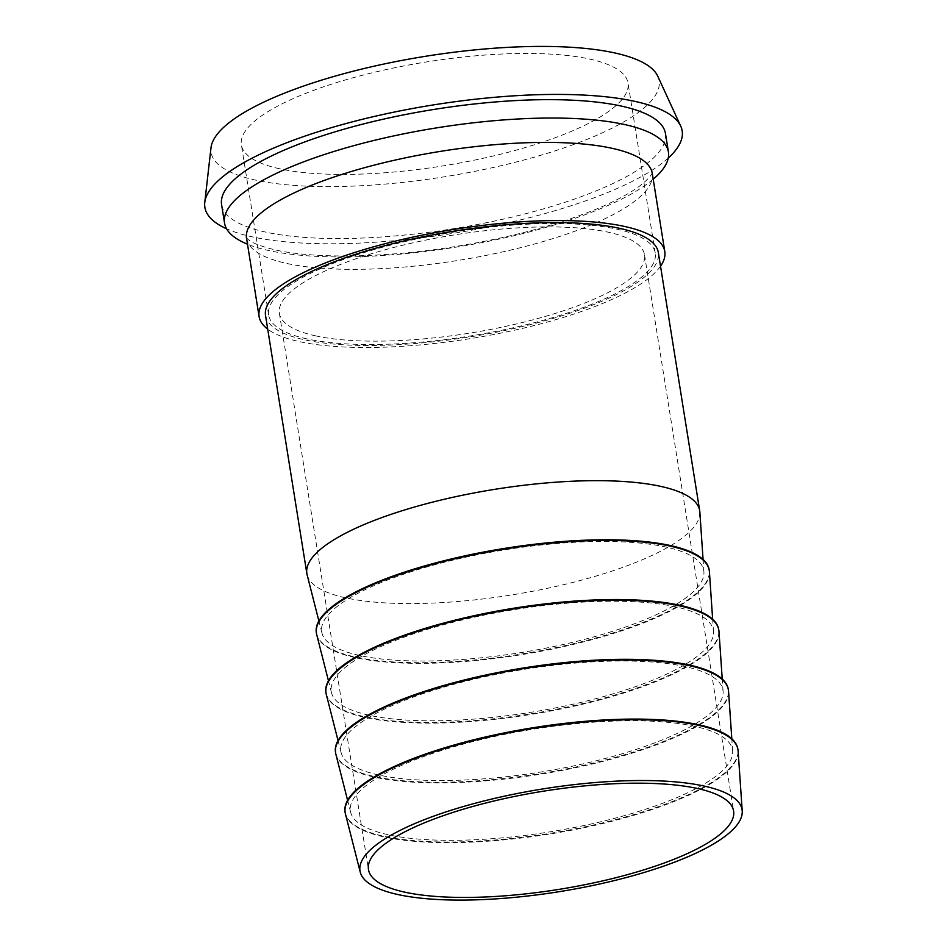 <?xml version="1.0" encoding="UTF-8"?>
<svg xmlns="http://www.w3.org/2000/svg" width="947" height="947" viewBox="0 0 947 947"><rect width="100%" height="100%" fill="white"/><g stroke="black" fill="none" stroke-linecap="round" stroke-linejoin="round"><path stroke-width="0.71" stroke-dasharray="4.74 3.55" d="M660.533 266.214A205.44 55.222 -9.1 0 1 505.296 332.196A205.44 55.222 -9.1 0 1 299.098 341.559A205.44 55.222 -9.1 0 1 267.717 329.13M265.527 315.493A198.917 53.47 170.9 0 0 304.271 339.736A198.917 53.47 170.9 0 0 527.787 325.247A198.917 53.47 170.9 0 0 658.343 252.577M653.205 179.208A224.77 60.43 -9.1 0 1 475.856 243.734A224.77 60.43 -9.1 0 1 268.309 250.434A224.77 60.43 -9.1 0 1 247.498 244.196M665.469 133.551A224.77 60.43 -9.1 0 1 517.95 215.667A224.77 60.43 -9.1 0 1 265.361 232.039A224.77 60.43 -9.1 0 1 221.586 204.647M668.274 158.042A241.698 64.976 -9.1 0 1 478.566 228.925A241.698 64.976 -9.1 0 1 251.949 236.786A241.698 64.976 -9.1 0 1 226.57 228.783M657.786 76.234A226.878 60.987 -9.1 0 1 518.068 161.546A226.878 60.987 -9.1 0 1 255.264 180.048A226.878 60.987 -9.1 0 1 210.992 147.803M279.507 168.755A195.769 52.63 -9.1 0 1 241.39 144.891A195.769 52.63 -9.1 0 1 426.363 61.969A195.769 52.63 -9.1 0 1 628.003 82.969A195.769 52.63 -9.1 0 1 499.507 154.491A195.769 52.63 -9.1 0 1 279.507 168.755M306.757 338.86A195.769 52.63 -9.1 0 1 268.628 314.996A195.769 52.63 -9.1 0 1 453.613 232.062A195.769 52.63 -9.1 0 1 655.241 253.074A195.769 52.63 -9.1 0 1 526.757 324.596A195.769 52.63 -9.1 0 1 306.757 338.86M316.334 632.703A198.917 53.47 170.9 0 0 521.205 654.046A198.917 53.47 170.9 0 0 709.161 569.786M359.387 655.431A193.472 52.014 -9.1 0 1 321.968 633.093A193.472 52.014 -9.1 0 1 504.526 549.887A193.472 52.014 -9.1 0 1 703.929 571.905A193.472 52.014 -9.1 0 1 574.592 641.865A193.472 52.014 -9.1 0 1 359.387 655.431M699.833 511.972A198.917 53.47 -9.1 0 1 566.862 583.897A198.917 53.47 -9.1 0 1 345.608 597.829A198.917 53.47 -9.1 0 1 307.136 574.876M325.91 692.47A198.917 53.47 170.9 0 0 530.782 713.813A198.917 53.47 170.9 0 0 718.726 629.554M368.963 715.198A193.472 52.014 -9.1 0 1 331.533 692.861A193.472 52.014 -9.1 0 1 514.091 609.655A193.472 52.014 -9.1 0 1 713.505 631.673A193.472 52.014 -9.1 0 1 584.169 701.632A193.472 52.014 -9.1 0 1 368.963 715.198M709.41 571.739A198.917 53.47 -9.1 0 1 576.439 643.664A198.917 53.47 -9.1 0 1 355.184 657.597A198.917 53.47 -9.1 0 1 316.712 634.632M335.487 752.238A198.917 53.47 170.9 0 0 540.346 773.581A198.917 53.47 170.9 0 0 728.302 689.321M378.528 774.954A193.472 52.014 -9.1 0 1 341.109 752.616A193.472 52.014 -9.1 0 1 523.667 669.422A193.472 52.014 -9.1 0 1 723.082 691.44A193.472 52.014 -9.1 0 1 593.745 761.4A193.472 52.014 -9.1 0 1 378.528 774.954M718.986 631.495A198.917 53.47 -9.1 0 1 586.015 703.432A198.917 53.47 -9.1 0 1 364.749 717.364A198.917 53.47 -9.1 0 1 326.277 694.4M345.051 812.005A198.917 53.47 170.9 0 0 549.923 833.348A198.917 53.47 170.9 0 0 737.879 749.089M388.104 834.721A193.472 52.014 -9.1 0 1 350.686 812.384A193.472 52.014 -9.1 0 1 533.244 729.19A193.472 52.014 -9.1 0 1 732.647 751.208A193.472 52.014 -9.1 0 1 603.31 821.167A193.472 52.014 -9.1 0 1 388.104 834.721M728.551 691.263A198.917 53.47 -9.1 0 1 595.58 763.187A198.917 53.47 -9.1 0 1 374.325 777.132A198.917 53.47 -9.1 0 1 335.854 754.167M738.127 751.03A198.917 53.47 -9.1 0 1 605.157 822.955A198.917 53.47 -9.1 0 1 383.902 836.899A198.917 53.47 -9.1 0 1 345.43 813.935M315.375 335.806A184.89 49.706 170.9 0 0 523.146 322.335A184.89 49.706 170.9 0 0 644.505 254.79A184.89 49.706 170.9 0 0 454.075 234.951A184.89 49.706 170.9 0 0 279.365 313.279A184.89 49.706 170.9 0 0 315.375 335.806M652.27 173.384A205.44 55.222 -9.1 0 1 517.429 248.445A205.44 55.222 -9.1 0 1 286.574 263.408A205.44 55.222 -9.1 0 1 246.563 238.372M246.35 237.661L248.067 239.402C251.784 242.87 260.91 246.386 275.423 249.949C313.528 258.709 382.588 257.998 451.151 247.203C507.947 238.206 556.576 225.41 597.036 208.814C615.361 201.107 629.424 193.614 639.201 186.346C653.004 175.716 652.294 171.975 652.258 172.65M655.241 253.074L628.003 82.969M268.628 314.996L241.39 144.891M703.929 571.905L703.076 559.476M321.968 633.093L318.89 621.007M713.505 631.673L712.653 619.243M331.533 692.861L328.455 680.775M723.082 691.44L722.23 678.999M341.109 752.616L338.032 740.542M732.647 751.208L731.806 738.767M350.686 812.384L347.608 800.31M279.365 313.279L368.466 869.547M644.505 254.79L733.605 811.07"/><path stroke-width="1.42" d="M267.717 329.13A205.44 55.222 -9.1 0 1 259.087 316.523A205.44 55.222 -9.1 0 1 453.199 229.505A205.44 55.222 -9.1 0 1 664.794 251.535A205.44 55.222 -9.1 0 1 660.533 266.214M699.691 510.67L658.343 252.577A198.917 53.47 170.9 0 0 453.483 231.234A198.917 53.47 170.9 0 0 265.527 315.493L306.864 573.586A198.917 53.47 -9.1 0 1 437.419 500.916A198.917 53.47 -9.1 0 1 660.947 486.427A198.917 53.47 -9.1 0 1 699.691 510.67A198.917 53.47 -9.1 0 1 699.833 511.972L703.076 559.476M247.498 244.196A224.77 60.43 -9.1 0 1 224.534 223.042A224.77 60.43 -9.1 0 1 436.922 127.821A224.77 60.43 -9.1 0 1 668.416 151.934A224.77 60.43 -9.1 0 1 653.205 179.208M224.534 223.042L221.586 204.647A224.77 60.43 -9.1 0 1 433.975 109.438A224.77 60.43 -9.1 0 1 665.469 133.551L668.416 151.934M226.57 228.783A241.698 64.976 -9.1 0 1 204.777 202.421A241.698 64.976 -9.1 0 1 433.253 104.939A241.698 64.976 -9.1 0 1 680.739 126.188A241.698 64.976 -9.1 0 1 668.274 158.042M204.777 202.421L210.992 147.803A226.878 60.987 -9.1 0 1 425.463 56.299A226.878 60.987 -9.1 0 1 657.786 76.234L680.739 126.188M709.256 570.437L709.161 569.786A198.917 53.47 170.9 0 0 670.417 545.543A198.917 53.47 170.9 0 0 446.889 560.032A198.917 53.47 170.9 0 0 316.334 632.703L316.44 633.354A198.917 53.47 -9.1 0 1 446.996 560.683A198.917 53.47 -9.1 0 1 670.523 546.194A198.917 53.47 -9.1 0 1 709.256 570.437A198.917 53.47 -9.1 0 1 709.41 571.739L712.653 619.243M318.89 621.007L307.136 574.876A198.917 53.47 -9.1 0 1 306.864 573.586M718.832 630.205L718.726 629.554A198.917 53.47 170.9 0 0 679.993 605.311A198.917 53.47 170.9 0 0 456.466 619.8A198.917 53.47 170.9 0 0 325.91 692.47L326.017 693.121A198.917 53.47 -9.1 0 1 456.572 620.451A198.917 53.47 -9.1 0 1 680.1 605.962A198.917 53.47 -9.1 0 1 718.832 630.205A198.917 53.47 -9.1 0 1 718.986 631.495L722.23 678.999M328.455 680.775L316.712 634.632A198.917 53.47 -9.1 0 1 316.44 633.354M728.409 689.972L728.302 689.321A198.917 53.47 170.9 0 0 689.558 665.078A198.917 53.47 170.9 0 0 466.042 679.567A198.917 53.47 170.9 0 0 335.487 752.238L335.581 752.889A198.917 53.47 -9.1 0 1 466.149 680.218A198.917 53.47 -9.1 0 1 689.665 665.729A198.917 53.47 -9.1 0 1 728.409 689.972A198.917 53.47 -9.1 0 1 728.551 691.263L731.806 738.767M338.032 740.542L326.277 694.4A198.917 53.47 -9.1 0 1 326.017 693.121M737.985 749.728L737.879 749.089A198.917 53.47 170.9 0 0 699.135 724.846A198.917 53.47 170.9 0 0 475.607 739.335A198.917 53.47 170.9 0 0 345.051 812.005L345.158 812.656A198.917 53.47 -9.1 0 1 475.714 739.986A198.917 53.47 -9.1 0 1 699.241 725.485A198.917 53.47 -9.1 0 1 737.985 749.728A198.917 53.47 -9.1 0 1 738.127 751.03L742.223 810.975A193.472 52.014 170.9 0 0 542.809 788.946A193.472 52.014 170.9 0 0 360.251 872.151A193.472 52.014 170.9 0 0 397.681 894.489A193.472 52.014 170.9 0 0 612.887 880.935A193.472 52.014 170.9 0 0 742.223 810.975M347.608 800.31L335.854 754.167A198.917 53.47 -9.1 0 1 335.581 752.889M360.251 872.151L345.43 813.935A198.917 53.47 -9.1 0 1 345.158 812.656M404.476 892.086A184.89 49.706 170.9 0 0 612.247 878.615A184.89 49.706 170.9 0 0 733.605 811.07A184.89 49.706 170.9 0 0 543.176 791.23A184.89 49.706 170.9 0 0 368.466 869.547A184.89 49.706 170.9 0 0 404.476 892.086M259.087 316.523L246.563 238.372A205.44 55.222 -9.1 0 1 440.686 151.342A205.44 55.222 -9.1 0 1 652.27 173.384L652.258 172.65M246.563 238.372L246.35 237.661M664.794 251.535L652.27 173.384"/></g></svg>
